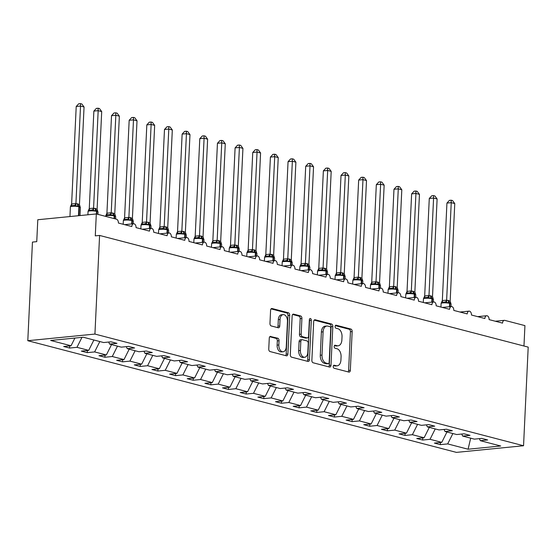 <?xml version="1.0" encoding="UTF-8"?>
<svg xmlns="http://www.w3.org/2000/svg" width="556" height="556" viewBox="0 0 556 556"><rect width="100%" height="100%" fill="white"/><g stroke="black" fill="none" stroke-linecap="round" stroke-linejoin="round"><path stroke-width="0.83" d="M333.218 366.487A1.529 0.966 84.4 0 0 334.114 368.246L348.848 372.082A2.189 1.383 84.4 0 0 349.161 372.11A2.189 1.383 84.4 0 0 350.336 370.289L352.163 331.571A2.189 1.383 84.4 0 0 350.878 329.055L336.144 325.218A1.529 0.966 84.4 0 0 335.928 325.197A1.529 0.966 84.4 0 0 335.108 326.469A1.529 0.966 84.4 0 0 336.005 328.228L337.909 328.728A6.999 4.413 84.4 0 1 342.023 336.769L341.87 339.994A6.999 4.413 84.4 0 1 338.124 345.804A6.999 4.413 84.4 0 1 337.11 345.721L335.205 345.227A1.529 0.966 84.4 0 0 334.983 345.206A1.529 0.966 84.4 0 0 334.163 346.478A1.529 0.966 84.4 0 0 335.06 348.237L336.964 348.737A6.999 4.413 84.4 0 1 341.078 356.771L340.925 360.003A6.999 4.413 84.4 0 1 337.179 365.813A6.999 4.413 84.4 0 1 336.165 365.73L334.26 365.236A1.529 0.966 84.4 0 0 334.038 365.216A1.529 0.966 84.4 0 0 333.218 366.487M270.758 336.38A2.189 1.383 84.4 0 0 270.438 336.359A2.189 1.383 84.4 0 0 269.271 338.173L268.756 349.036A2.189 1.383 84.4 0 0 270.042 351.552L286.396 355.812A2.189 1.383 84.4 0 0 286.715 355.84A2.189 1.383 84.4 0 0 287.883 354.019L289.711 315.294A2.189 1.383 84.4 0 0 288.425 312.785L272.072 308.524A2.189 1.383 84.4 0 0 271.752 308.497A2.189 1.383 84.4 0 0 270.584 310.311L269.966 323.439A2.189 1.383 84.4 0 0 271.245 325.948L278.25 327.769A2.189 1.383 84.4 0 0 278.563 327.797A2.189 1.383 84.4 0 0 279.737 325.983L280.043 319.478A5.852 3.69 84.4 0 1 283.178 314.62A5.852 3.69 84.4 0 1 287.459 321.41L286.257 346.902A5.852 3.69 84.4 0 1 283.122 351.76A5.852 3.69 84.4 0 1 278.841 344.97L279.042 340.717A2.189 1.383 84.4 0 0 277.757 338.208L270.133 336.443M523.55 445.745L94.93 334.066L27.8 340.71L456.413 452.382L523.55 445.745L528.2 347.118L99.587 235.438L95.284 235.862L96.313 213.949L116.44 219.189A3.343 2.106 84.4 0 1 118.4 223.032L131.821 226.528A3.343 2.106 84.4 0 1 133.607 223.748A3.343 2.106 84.4 0 1 136.053 227.626L149.474 231.122A3.343 2.106 84.4 0 1 151.26 228.349A3.343 2.106 84.4 0 1 153.706 232.227L167.127 235.723A3.343 2.106 84.4 0 1 168.913 232.95A3.343 2.106 84.4 0 1 171.359 236.828L184.78 240.324A3.343 2.106 84.4 0 1 186.566 237.551A3.343 2.106 84.4 0 1 189.012 241.429L202.433 244.925A3.343 2.106 84.4 0 1 204.219 242.145A3.343 2.106 84.4 0 1 206.665 246.03L220.086 249.526A3.343 2.106 84.4 0 1 221.872 246.746A3.343 2.106 84.4 0 1 224.318 250.624L237.739 254.12A3.343 2.106 84.4 0 1 239.525 251.347A3.343 2.106 84.4 0 1 241.971 255.225L255.392 258.721A3.343 2.106 84.4 0 1 257.178 255.948A3.343 2.106 84.4 0 1 259.624 259.826L273.045 263.322A3.343 2.106 84.4 0 1 274.831 260.549A3.343 2.106 84.4 0 1 277.277 264.427L290.698 267.922A3.343 2.106 84.4 0 1 292.484 265.142A3.343 2.106 84.4 0 1 294.93 269.028L308.351 272.523A3.343 2.106 84.4 0 1 310.137 269.743A3.343 2.106 84.4 0 1 312.583 273.621L326.004 277.117A3.343 2.106 84.4 0 1 327.79 274.344A3.343 2.106 84.4 0 1 330.236 278.222L343.657 281.718A3.343 2.106 84.4 0 1 345.443 278.945A3.343 2.106 84.4 0 1 347.889 282.823L361.31 286.319A3.343 2.106 84.4 0 1 363.096 283.546A3.343 2.106 84.4 0 1 365.542 287.424L378.963 290.92A3.343 2.106 84.4 0 1 380.749 288.14A3.343 2.106 84.4 0 1 383.195 292.025L396.616 295.521A3.343 2.106 84.4 0 1 398.402 292.741A3.343 2.106 84.4 0 1 400.848 296.619L414.269 300.115A3.343 2.106 84.4 0 1 416.055 297.342A3.343 2.106 84.4 0 1 418.501 301.22L431.922 304.716A3.343 2.106 84.4 0 1 433.708 301.943A3.343 2.106 84.4 0 1 436.154 305.821L449.575 309.317A3.343 2.106 84.4 0 1 451.361 306.544A3.343 2.106 84.4 0 1 453.807 310.422L467.228 313.918A3.343 2.106 84.4 0 1 469.014 311.138A3.343 2.106 84.4 0 1 471.46 315.023L484.881 318.518A3.343 2.106 84.4 0 1 486.667 315.738A3.343 2.106 84.4 0 1 489.113 319.617L502.534 323.112A3.343 2.106 -95.6 0 1 504.32 320.339A3.343 2.106 -95.6 0 1 504.806 320.381L524.933 325.621L523.967 346.013M94.93 334.066L99.587 235.438M311.867 360.267A2.189 1.383 84.4 0 0 313.153 362.783L329.506 367.043A2.189 1.383 84.4 0 0 329.826 367.071A2.189 1.383 84.4 0 0 330.994 365.257L332.822 326.532A2.189 1.383 84.4 0 0 331.536 324.016L315.183 319.756A2.189 1.383 84.4 0 0 314.863 319.728A2.189 1.383 84.4 0 0 313.695 321.542L311.867 360.267M307.954 361.428L291.594 357.167A2.189 1.383 84.4 0 1 290.308 354.652L292.136 315.926A2.189 1.383 84.4 0 1 293.311 314.112A2.189 1.383 84.4 0 1 293.624 314.14L300.622 315.961A2.189 1.383 84.4 0 1 301.908 318.477L301.171 334.177A2.189 1.383 84.4 0 0 302.457 336.693L307.1 337.902A2.189 1.383 84.4 0 0 307.412 337.93A2.189 1.383 84.4 0 0 308.587 336.109L309.358 319.763A1.529 0.966 84.4 0 1 310.178 318.491A1.529 0.966 84.4 0 1 311.297 320.27L309.442 359.635A2.189 1.383 84.4 0 1 308.267 361.456A2.189 1.383 84.4 0 1 307.954 361.428M74.907 338.062L71.043 345.769L50.652 340.46L83.268 337.235L103.659 342.545L111.019 341.815L116.955 343.365L109.595 344.088L108.67 342.051M109.595 344.088L121.312 347.146L128.672 346.416L134.608 347.966L127.248 348.688L126.323 346.652M127.248 348.688L138.965 351.746L146.325 351.017L152.261 352.56L144.901 353.289L143.976 351.246M144.901 353.289L156.618 356.347L163.978 355.618L169.914 357.16L162.554 357.89L161.629 355.847M162.554 357.89L174.271 360.941L181.631 360.218L187.567 361.761L180.207 362.491L179.282 360.448M180.207 362.491L191.924 365.542L199.284 364.812L205.22 366.362L197.86 367.085L196.935 365.049M197.86 367.085L209.577 370.143L216.937 369.413L222.873 370.963L215.513 371.686L214.588 369.65M215.513 371.686L227.23 374.744L234.59 374.014L240.526 375.557L233.166 376.287L232.241 374.244M233.166 376.287L244.883 379.345L252.243 378.615L258.179 380.158L250.819 380.888L249.894 378.844M250.819 380.888L262.536 383.939L269.896 383.216L275.832 384.759L268.472 385.489L267.547 383.445M268.472 385.489L280.189 388.54L287.549 387.81L293.485 389.36L286.125 390.083L285.2 388.046M286.125 390.083L297.842 393.141L305.202 392.411L311.138 393.961L303.778 394.684L302.853 392.647M303.778 394.684L315.495 397.742L322.855 397.012L328.791 398.555L321.431 399.284L320.506 397.241M321.431 399.284L333.148 402.342L340.508 401.613L346.444 403.156L339.084 403.885L338.159 401.842M339.084 403.885L350.801 406.936L358.161 406.214L364.097 407.757L356.737 408.486L355.812 406.443M356.737 408.486L368.454 411.537L375.814 410.808L381.75 412.357L374.39 413.08L373.465 411.044M374.39 413.08L386.107 416.138L393.467 415.408L399.403 416.958L392.043 417.681L391.118 415.645M392.043 417.681L403.76 420.739L411.12 420.009L417.056 421.552L409.696 422.282L408.771 420.239M409.696 422.282L421.413 425.34L428.773 424.61L434.709 426.153L427.349 426.883L426.424 424.84M427.349 426.883L439.066 429.934L446.426 429.211L452.362 430.754L445.002 431.484L444.077 429.44M445.002 431.484L456.719 434.535L464.079 433.805L470.015 435.355L462.655 436.078L461.73 434.041M69.715 345.901L69.611 348.042L76.971 347.319L88.696 350.37L93.888 340.001M81.961 337.36L76.971 347.319M87.368 350.502L87.264 352.643L94.624 351.92L106.349 354.971L111.541 344.602M99.823 341.544L94.624 351.92M105.021 355.103L104.917 357.244L112.277 356.514L124.002 359.572L129.194 349.196M117.476 346.145L112.277 356.514M122.674 359.704L122.57 361.845L129.93 361.115L141.655 364.173L146.847 353.797M135.129 350.746L129.93 361.115M140.327 364.298L140.223 366.446L147.583 365.716L159.308 368.767L164.5 358.398M152.782 355.347L147.583 365.716M157.98 368.899L157.876 371.04L165.236 370.317L176.961 373.368L182.153 362.998M170.435 359.94L165.236 370.317M175.633 373.5L175.536 375.641L182.889 374.918L194.614 377.969L199.806 367.599M188.088 364.541L182.889 374.918M193.286 378.101L193.189 380.241L200.542 379.512L212.267 382.57L217.459 372.193M205.741 369.142L200.542 379.512M210.939 382.702L210.842 384.842L218.195 384.113L229.92 387.171L235.112 376.794M223.394 373.743L218.195 384.113M228.592 387.296L228.495 389.443L235.848 388.713L247.573 391.765L252.765 381.395M241.047 378.344L235.848 388.713M246.245 391.897L246.148 394.044L253.501 393.314L265.226 396.365L270.418 385.996M258.7 382.938L253.501 393.314M263.898 396.497L263.801 398.638L271.154 397.915L282.879 400.966L288.071 390.597M276.353 387.539L271.154 397.915M281.551 401.098L281.454 403.239L288.807 402.509L300.532 405.567L305.724 395.191M294.006 392.14L288.807 402.509M299.204 405.699L299.107 407.84L306.46 407.11L318.185 410.168L323.383 399.792M311.659 396.741L306.46 407.11M316.857 410.293L316.76 412.441L324.113 411.711L335.838 414.762L341.036 404.393M329.312 401.342L324.113 411.711M334.51 414.894L334.413 417.042L341.766 416.312L353.491 419.363L358.69 408.994M346.965 405.936L341.766 416.312M352.163 419.495L352.066 421.636L359.419 420.913L371.144 423.964L376.342 413.594M364.618 410.536L359.419 420.913M369.816 424.096L369.719 426.237L377.072 425.507L388.797 428.565L393.995 418.188M382.271 415.137L377.072 425.507M387.469 428.697L387.372 430.837L394.725 430.108L406.45 433.166L411.648 422.789M399.924 419.738L394.725 430.108M405.122 433.291L405.025 435.438L412.378 434.709L424.103 437.76L429.301 427.39M417.577 424.339L412.378 434.709M422.775 437.892L422.678 440.039L430.031 439.309L441.756 442.361L434.396 443.09L440.331 444.633L447.684 443.91L468.082 449.22L470.696 438.177M435.23 428.933L430.031 439.309M462.655 436.078L474.372 439.136L481.732 438.406L487.668 439.956L480.308 440.679L479.383 438.642M440.428 442.493L440.331 444.633M452.883 433.534L447.684 443.91M96.313 213.949L37.787 219.738L36.752 241.651L32.45 242.082L27.8 340.71M69.611 348.042L63.683 346.499L71.043 345.769M87.264 352.643L81.336 351.1L88.696 350.37M104.917 357.244L98.989 355.701L106.349 354.971M122.57 361.845L116.642 360.302L124.002 359.572M140.223 366.446L134.295 364.896L141.655 364.173M157.876 371.04L151.948 369.497L159.308 368.767M175.536 375.641L169.601 374.098L176.961 373.368M193.189 380.241L187.254 378.699L194.614 377.969M210.842 384.842L204.907 383.299L212.267 382.57M228.495 389.443L222.56 387.893L229.92 387.171M246.148 394.044L240.213 392.494L247.573 391.765M263.801 398.638L257.866 397.095L265.226 396.365M281.454 403.239L275.519 401.696L282.879 400.966M299.107 407.84L293.172 406.297L300.532 405.567M316.76 412.441L310.825 410.891L318.185 410.168M334.413 417.042L328.478 415.492L335.838 414.762M352.066 421.636L346.131 420.093L353.491 419.363M369.719 426.237L363.784 424.694L371.144 423.964M387.372 430.837L381.437 429.295L388.797 428.565M405.025 435.438L399.09 433.888L406.45 433.166M422.678 440.039L416.743 438.489L424.103 437.76M480.308 440.679L500.699 445.995L468.082 449.22M446.954 431.991L441.756 442.361M333.447 365.639L334.441 365.897A6.999 4.413 84.4 0 0 335.456 365.98L337.179 365.813M338.124 345.804L336.401 345.978A6.999 4.413 84.4 0 1 335.386 345.895L334.392 345.63M348.119 371.894A2.189 1.383 84.4 0 0 348.612 370.463L350.44 331.737A2.189 1.383 84.4 0 0 349.154 329.228L335.337 325.628M328.784 366.856A2.189 1.383 84.4 0 0 329.277 365.424L331.098 326.699A2.189 1.383 84.4 0 0 329.819 324.19L314.182 320.117M328.123 363.638A1.529 0.966 84.4 0 0 328.346 363.652A1.529 0.966 84.4 0 0 329.166 362.38L330.771 328.387A1.529 0.966 84.4 0 0 329.868 326.629L327.859 326.108A6.999 4.413 84.4 0 0 326.845 326.024A6.999 4.413 84.4 0 0 323.099 331.835L322.007 355.069A6.999 4.413 84.4 0 0 326.115 363.11L328.123 363.638L326.407 363.805A1.529 0.966 84.4 0 0 326.629 363.826A1.529 0.966 84.4 0 0 326.838 363.763M326.845 326.024L325.128 326.198A6.999 4.413 84.4 0 0 321.382 332.008L323.099 331.835M326.407 363.805L324.391 363.283A6.999 4.413 84.4 0 1 320.284 355.242L321.382 332.008M292.63 314.494L298.906 316.135L300.622 315.961M307.412 337.93L305.696 338.097A2.189 1.383 84.4 0 1 305.376 338.076L300.733 336.86A2.189 1.383 84.4 0 1 299.448 334.351L300.191 318.644A2.189 1.383 84.4 0 0 298.906 316.135M307.232 361.24A2.189 1.383 84.4 0 0 307.718 359.808L309.574 320.437A1.529 0.966 84.4 0 0 309.4 319.422M300.4 350.475A5.852 3.69 84.4 0 0 304.688 357.265A5.852 3.69 84.4 0 0 307.815 352.407L308.239 343.427A2.189 1.383 84.4 0 0 306.954 340.911L302.311 339.702A2.189 1.383 84.4 0 0 301.998 339.681A2.189 1.383 84.4 0 0 300.824 341.495L300.4 350.475L298.676 350.648A5.852 3.69 84.4 0 0 302.964 357.438L304.688 357.265M300.587 339.876A2.189 1.383 84.4 0 0 300.275 339.848A2.189 1.383 84.4 0 0 299.1 341.662L300.824 341.495M298.676 350.648L299.1 341.662M283.122 351.76L281.405 351.927A5.852 3.69 84.4 0 1 277.117 345.137L277.319 340.891A2.189 1.383 84.4 0 0 276.033 338.375L269.757 336.741M283.178 314.62L281.454 314.786A5.852 3.69 84.4 0 0 278.32 319.644L280.043 319.478M277.52 327.581A2.189 1.383 84.4 0 0 278.014 326.15L278.32 319.644M285.673 355.625A2.189 1.383 84.4 0 0 286.166 354.193L287.987 315.467A2.189 1.383 84.4 0 0 286.708 312.952L271.071 308.879M448.622 300.448A2.453 1.856 -75.4 0 0 449.589 302.513A1.112 0.841 104.6 0 1 450.026 303.451A4.795 0.841 -177.3 0 1 451.111 304.042L450.603 302.964L449.589 302.513L446.531 302.686L445.189 302.012L441.957 302.325L441.151 303.222L442.367 300.567L446.6 300.15L450.165 301.178L454.766 203.572L451.236 202.648L446.635 300.157M446.934 203.079L449.415 200.375L451.138 200.202L451.236 202.648L446.934 203.079L442.333 300.587M446.628 300.261L446.531 302.686M450.165 301.178L450.728 302.957M451.138 200.202L452.549 200.57L454.766 203.572M430.969 295.848A2.453 1.856 -75.4 0 0 431.936 297.912A1.112 0.841 104.6 0 1 432.373 298.85A4.795 0.841 -177.3 0 1 433.458 299.441L432.95 298.363L431.936 297.912L428.878 298.085L427.536 297.411L424.304 297.731L423.498 298.621L424.714 295.966L428.947 295.549L432.512 296.577L437.113 198.972L433.583 198.054L428.982 295.563M429.281 198.478L431.762 195.775L433.485 195.608L433.583 198.054L429.281 198.478L424.68 295.987M428.975 295.66L428.878 298.085M432.512 296.577L433.075 298.363M433.485 195.608L434.896 195.976L437.113 198.972M413.317 291.254A2.453 1.856 -75.4 0 0 414.283 293.311A1.112 0.841 104.6 0 1 414.72 294.249A4.795 0.841 -177.3 0 1 415.805 294.84L415.297 293.77L414.283 293.311L411.225 293.485L409.883 292.81L406.651 293.13L405.845 294.02L407.062 291.372L411.294 290.948L414.859 291.976L419.46 194.371L415.93 193.453L411.329 290.962M411.628 193.877L414.109 191.174L415.832 191.007L415.93 193.453L411.628 193.877L407.027 291.386M411.322 291.059L411.225 293.485M414.859 291.976L415.422 293.763M415.832 191.007L417.243 191.375L419.46 194.371M395.663 286.653A2.453 1.856 -75.4 0 0 396.63 288.717A1.112 0.841 104.6 0 1 397.067 289.648A4.795 0.841 -177.3 0 1 398.152 290.246L397.644 289.169L396.63 288.717L393.572 288.891L392.23 288.21L388.998 288.529L388.192 289.419L389.408 286.771L393.641 286.347L397.206 287.382L401.807 189.77L398.277 188.852L393.676 286.361M393.975 189.276L396.456 186.58L398.179 186.406L398.277 188.852L393.975 189.276L389.374 286.785M393.669 286.458L393.572 288.891M397.206 287.382L397.769 289.162M398.179 186.406L399.59 186.774L401.807 189.77M378.01 282.052A2.453 1.856 -75.4 0 0 378.977 284.116A1.112 0.841 104.6 0 1 379.414 285.054A4.795 0.841 -177.3 0 1 380.499 285.645L379.991 284.568L378.977 284.116L375.919 284.29L374.577 283.609L371.345 283.928L370.539 284.818L371.755 282.17L375.988 281.753L379.553 282.782L384.154 185.169L380.624 184.251L376.023 281.76M376.322 184.675L378.803 181.979L380.526 181.805L380.624 184.251L376.322 184.675L371.721 282.184M376.016 281.857L375.919 284.29M379.553 282.782L380.116 284.561M380.526 181.805L381.937 182.173L384.154 185.169M360.357 277.451A2.453 1.856 -75.4 0 0 361.324 279.515A1.112 0.841 104.6 0 1 361.761 280.453A4.795 0.841 -177.3 0 1 362.846 281.044L362.338 279.967L361.324 279.515L358.266 279.689L356.924 279.015L353.692 279.327L352.886 280.224L354.102 277.569L358.335 277.152L361.9 278.181L366.501 180.575L362.971 179.651L358.37 277.159M358.669 180.081L361.15 177.378L362.873 177.204L362.971 179.651L358.669 180.081L354.068 277.59M358.363 277.263L358.266 279.689M361.9 278.181L362.463 279.96M362.873 177.204L364.284 177.572L366.501 180.575M342.704 272.85A2.453 1.856 -75.4 0 0 343.671 274.914A1.112 0.841 104.6 0 1 344.108 275.852A4.795 0.841 -177.3 0 1 345.193 276.443L344.685 275.366L343.671 274.914L340.613 275.088L339.271 274.414L336.039 274.733L335.233 275.623L336.45 272.968L340.682 272.551L344.247 273.58L348.848 175.974L345.318 175.057L340.717 272.565M341.016 175.481L343.497 172.777L345.22 172.61L345.318 175.057L341.016 175.481L336.415 272.989M340.71 272.662L340.613 275.088M344.247 273.58L344.81 275.366M345.22 172.61L346.631 172.979L348.848 175.974M325.051 268.256A2.453 1.856 -75.4 0 0 326.018 270.313A1.112 0.841 104.6 0 1 326.455 271.252A4.795 0.841 -177.3 0 1 327.54 271.842L327.032 270.772L326.018 270.313L322.96 270.487L321.618 269.813L318.386 270.133L317.58 271.022L318.796 268.374L323.029 267.95L326.594 268.979L331.195 171.373L327.665 170.456L323.064 267.964M323.363 170.88L325.844 168.176L327.567 168.009L327.665 170.456L323.363 170.88L318.762 268.388M323.057 268.061L322.96 270.487M326.594 268.979L327.157 270.765M327.567 168.009L328.978 168.378L331.195 171.373M307.399 263.655A2.453 1.856 -75.4 0 0 308.365 265.719A1.112 0.841 104.6 0 1 308.802 266.651A4.795 0.841 -177.3 0 1 309.887 267.248L309.379 266.171L308.365 265.719L305.307 265.893L303.965 265.212L300.733 265.532L299.927 266.421L301.143 263.773L305.376 263.349L308.941 264.385L313.542 166.772L310.012 165.855L305.411 263.363M305.71 166.279L308.191 163.582L309.914 163.408L310.012 165.855L305.71 166.279L301.109 263.787M305.404 263.461L305.307 265.893M308.941 264.385L309.504 266.164M309.914 163.408L311.325 163.777L313.542 166.772M289.745 259.054A2.453 1.856 -75.4 0 0 290.712 261.118A1.112 0.841 104.6 0 1 291.149 262.057A4.795 0.841 -177.3 0 1 292.234 262.647L291.726 261.57L290.712 261.118L287.654 261.292L286.312 260.611L283.08 260.931L282.274 261.82L283.49 259.172L287.723 258.755L291.288 259.784L295.889 162.171L292.359 161.254L287.758 258.762M288.057 161.678L290.538 158.981L292.261 158.807L292.359 161.254L288.057 161.678L283.456 259.186M287.751 258.86L287.654 261.292M291.288 259.784L291.851 261.563M292.261 158.807L293.672 159.176L295.889 162.171M272.092 254.453A2.453 1.856 -75.4 0 0 273.059 256.518A1.112 0.841 104.6 0 1 273.496 257.456A4.795 0.841 -177.3 0 1 274.581 258.047L274.073 256.969L273.059 256.518L270.001 256.691L268.659 256.01L265.427 256.33L264.621 257.226L265.837 254.572L270.07 254.155L273.635 255.183L278.236 157.577L274.706 156.653L270.105 254.161M270.404 157.084L272.885 154.38L274.608 154.207L274.706 156.653L270.404 157.084L265.803 254.592M270.098 254.266L270.001 256.691M273.635 255.183L274.198 256.962M274.608 154.207L276.019 154.575L278.236 157.577M254.44 249.852A2.453 1.856 -75.4 0 0 255.406 251.917A1.112 0.841 104.6 0 1 255.843 252.855A4.795 0.841 -177.3 0 1 256.928 253.446L256.42 252.368L255.406 251.917L252.348 252.09L251.006 251.416L247.774 251.736L246.968 252.626L248.184 249.971L252.417 249.554L255.982 250.582L260.583 152.976L257.053 152.052L252.452 249.568M252.751 152.483L255.232 149.779L256.955 149.613L257.053 152.052L252.751 152.483L248.15 249.991M252.445 249.665L252.348 252.09M255.982 250.582L256.545 252.368M256.955 149.613L258.366 149.981L260.583 152.976M236.786 245.259A2.453 1.856 -75.4 0 0 237.753 247.316A1.112 0.841 104.6 0 1 238.19 248.254A4.795 0.841 -177.3 0 1 239.275 248.845L238.767 247.774L237.753 247.316L234.695 247.489L233.353 246.815L230.121 247.135L229.315 248.025L230.531 245.377L234.764 244.953L238.329 245.981L242.93 148.376L239.4 147.458L234.799 244.967M235.098 147.882L237.579 145.179L239.302 145.012L239.4 147.458L235.098 147.882L230.497 245.391M234.792 245.064L234.695 247.489M238.329 245.981L238.892 247.767M239.302 145.012L240.713 145.38L242.93 148.376M219.133 240.658A2.453 1.856 -75.4 0 0 220.1 242.722A1.112 0.841 104.6 0 1 220.537 243.653A4.795 0.841 -177.3 0 1 221.622 244.251L221.114 243.174L220.1 242.722L217.042 242.896L215.7 242.214L212.468 242.534L211.662 243.424L212.879 240.776L217.111 240.352L220.676 241.387L225.277 143.775L221.747 142.857L217.146 240.366M217.445 143.281L219.926 140.585L221.649 140.411L221.747 142.857L217.445 143.281L212.844 240.79M217.139 240.463L217.042 242.896M220.676 241.387L221.239 243.167M221.649 140.411L223.06 140.779L225.277 143.775M201.48 236.057A2.453 1.856 -75.4 0 0 202.447 238.121A1.112 0.841 104.6 0 1 202.884 239.059A4.795 0.841 -177.3 0 1 203.969 239.65L203.461 238.573L202.447 238.121L199.389 238.295L198.047 237.614L194.815 237.933L194.009 238.823L195.225 236.175L199.458 235.758L203.023 236.786L207.624 139.174L204.094 138.256L199.493 235.765M199.792 138.68L202.273 135.984L203.996 135.81L204.094 138.256L199.792 138.68L195.191 236.189M199.486 235.862L199.389 238.295M203.023 236.786L203.586 238.566M203.996 135.81L205.407 136.178L207.624 139.174M183.827 231.456A2.453 1.856 -75.4 0 0 184.794 233.52A1.112 0.841 104.6 0 1 185.231 234.458A4.795 0.841 -177.3 0 1 186.316 235.049L185.808 233.972L184.794 233.52L181.736 233.694L180.394 233.013L177.162 233.332L176.356 234.229L177.572 231.574L181.805 231.157L185.37 232.186L189.971 134.58L186.441 133.655L181.84 231.164M182.139 134.086L184.62 131.383L186.343 131.209L186.441 133.655L182.139 134.086L177.538 231.595M181.833 231.268L181.736 233.694M185.37 232.186L185.933 233.965M186.343 131.209L187.754 131.577L189.971 134.58M166.174 226.855A2.453 1.856 -75.4 0 0 167.141 228.919A1.112 0.841 104.6 0 1 167.578 229.857A4.795 0.841 -177.3 0 1 168.663 230.448L168.155 229.371L167.141 228.919L164.083 229.093L162.741 228.419L159.509 228.738L158.703 229.628L159.919 226.973L164.152 226.556L167.717 227.585L172.318 129.979L168.788 129.055L164.187 226.57M164.479 129.485L166.967 126.782L168.69 126.615L168.788 129.055L164.479 129.485L159.885 226.994M164.18 226.667L164.083 229.093M167.717 227.585L168.28 229.371M168.69 126.615L170.101 126.983L172.318 129.979M148.521 222.261A2.453 1.856 -75.4 0 0 149.488 224.318A1.112 0.841 104.6 0 1 149.925 225.256A4.795 0.841 -177.3 0 1 151.01 225.847L150.502 224.777L149.488 224.318L146.43 224.492L145.088 223.818L141.856 224.137L141.05 225.027L142.266 222.379L146.499 221.955L150.064 222.984L154.665 125.378L151.135 124.461L146.534 221.969M146.826 124.885L149.314 122.181L151.037 122.014L151.135 124.461L146.826 124.885L142.232 222.393M146.527 222.066L146.43 224.492M150.064 222.984L150.627 224.77M151.037 122.014L152.448 122.383L154.665 125.378M130.869 217.66A2.453 1.856 -75.4 0 0 131.835 219.717A1.112 0.841 104.6 0 1 132.272 220.656A4.795 0.841 -177.3 0 1 133.357 221.253L132.849 220.176L131.835 219.717L128.777 219.898L127.435 219.217L124.203 219.537L123.397 220.426L124.614 217.778L128.846 217.354L132.411 218.39L137.012 120.777L133.482 119.86L128.881 217.368M129.173 120.284L131.661 117.587L133.384 117.413L133.482 119.86L129.173 120.284L124.579 217.792M128.874 217.465L128.777 219.898M132.411 218.39L132.974 220.169M133.384 117.413L134.795 117.782L137.012 120.777M113.215 213.059A2.453 1.856 -75.4 0 0 114.182 215.123A1.112 0.841 104.6 0 1 114.619 216.062A4.795 0.841 -177.3 0 1 115.704 216.652L115.196 215.575L114.182 215.123L111.124 215.297L109.782 214.616L106.55 214.936L105.744 215.825L106.96 213.177L111.193 212.76L114.758 213.789L119.359 116.176L115.829 115.259L111.228 212.767M111.52 115.683L114.008 112.986L115.731 112.812L115.829 115.259L111.52 115.683L106.926 213.191M111.221 212.865L111.124 215.297M114.758 213.789L115.321 215.568M115.731 112.812L117.142 113.181L119.359 116.176M95.562 208.458A2.453 1.856 -75.4 0 0 96.529 210.522A1.112 0.841 104.6 0 1 96.966 211.461A4.795 0.841 -177.3 0 1 98.051 212.051L97.543 210.974L96.529 210.522L93.471 210.696L92.129 210.015L88.897 210.335L88.091 211.231L89.307 208.576L93.54 208.159L97.105 209.188L101.706 111.582L98.176 110.658L93.575 208.166M93.867 111.089L96.355 108.385L98.078 108.211L98.176 110.658L93.867 111.089L89.273 208.597M93.568 208.271L93.471 210.696M97.105 209.188L97.668 210.967M98.078 108.211L99.489 108.58L101.706 111.582M77.909 203.857A2.453 1.856 -75.4 0 0 78.876 205.922A1.112 0.841 104.6 0 1 79.313 206.86A4.795 0.841 -177.3 0 1 80.398 207.451L79.89 206.373L78.876 205.922L75.818 206.095L74.476 205.421L71.244 205.741L70.438 206.63L71.654 203.976L75.887 203.559L79.452 204.587L84.053 106.981L80.523 106.057L75.922 203.572M76.214 106.488L78.702 103.784L80.425 103.618L80.523 106.057L76.214 106.488L71.62 203.996M75.915 203.67L75.818 206.095M79.452 204.587L80.015 206.373M80.425 103.618L81.836 103.986L84.053 106.981M334.441 365.897L336.165 365.73M334.768 345.269L335.205 345.227M335.386 345.895L337.11 345.721M335.713 325.26L336.144 325.218M349.154 329.228L350.878 329.055M350.44 331.737L352.163 331.571M348.612 370.463L350.336 370.289M333.822 365.278L334.26 365.236M314.557 319.818L315.183 319.756M329.819 324.19L331.536 324.016M331.098 326.699L332.822 326.532M329.277 365.424L330.994 365.257M320.284 355.242L322.007 355.069M324.391 363.283L326.115 363.11M293.005 314.203L293.624 314.14M300.191 318.644L301.908 318.477M299.448 334.351L301.171 334.177M300.733 336.86L302.457 336.693M305.376 338.076L307.1 337.902M309.574 320.437L311.297 320.27M307.718 359.808L309.442 359.635M276.033 338.375L277.757 338.208M277.319 340.891L279.042 340.717M277.117 345.137L278.841 344.97M278.014 326.15L279.737 325.983M271.446 308.587L272.072 308.524M286.708 312.952L288.425 312.785M287.987 315.467L289.711 315.294M286.166 354.193L287.883 354.019M449.873 306.69L450.026 303.451L449.602 303.34A4.795 0.841 -177.3 0 0 442.861 302.916A4.795 0.841 -177.3 0 0 441.11 303.479L441.172 303.152M448.199 300.337A2.453 1.856 -75.4 0 0 449.165 302.401A1.112 0.841 -75.4 0 1 449.602 303.34L449.443 306.731M442.367 300.567A2.453 1.341 -116.2 0 1 441.957 302.325M446.6 300.15A2.453 1.605 -72.8 0 1 445.189 302.012M432.22 302.089L432.373 298.85L431.949 298.739A4.795 0.841 -177.3 0 0 425.208 298.315A4.795 0.841 -177.3 0 0 423.457 298.878L423.519 298.551M430.546 295.736A2.453 1.856 -75.4 0 0 431.512 297.801A1.112 0.841 -75.4 0 1 431.949 298.739L431.79 302.13M424.714 295.966A2.453 1.341 -116.2 0 1 424.304 297.731M428.947 295.549A2.453 1.605 -72.8 0 1 427.536 297.411M414.567 297.488L414.72 294.249L414.296 294.138A4.795 0.841 -177.3 0 0 407.555 293.714A4.795 0.841 -177.3 0 0 405.804 294.284L405.866 293.957M412.893 291.142A2.453 1.856 -75.4 0 0 413.859 293.2A1.112 0.841 -75.4 0 1 414.296 294.138L414.137 297.529M407.062 291.372A2.453 1.341 -116.2 0 1 406.651 293.13M411.294 290.948A2.453 1.605 -72.8 0 1 409.883 292.81M396.914 292.887L397.067 289.648L396.643 289.544A4.795 0.841 -177.3 0 0 389.902 289.113A4.795 0.841 -177.3 0 0 388.151 289.683L388.213 289.356M395.24 286.542A2.453 1.856 -75.4 0 0 396.206 288.606A1.112 0.841 -75.4 0 1 396.643 289.544L396.484 292.936M389.408 286.771A2.453 1.341 -116.2 0 1 388.998 288.529M393.641 286.347A2.453 1.605 -72.8 0 1 392.23 288.21M379.262 288.293L379.414 285.054L378.99 284.943A4.795 0.841 -177.3 0 0 372.249 284.519A4.795 0.841 -177.3 0 0 370.498 285.082L370.56 284.755M377.587 281.941A2.453 1.856 -75.4 0 0 378.553 284.005A1.112 0.841 -75.4 0 1 378.99 284.943L378.831 288.335M371.755 282.17A2.453 1.341 -116.2 0 1 371.345 283.928M375.988 281.753A2.453 1.605 -72.8 0 1 374.577 283.609M361.608 283.692L361.761 280.453L361.337 280.342A4.795 0.841 -177.3 0 0 354.596 279.918A4.795 0.841 -177.3 0 0 352.845 280.481L352.907 280.154M359.934 277.34A2.453 1.856 -75.4 0 0 360.9 279.404A1.112 0.841 -75.4 0 1 361.337 280.342L361.178 283.734M354.102 277.569A2.453 1.341 -116.2 0 1 353.692 279.327M358.335 277.152A2.453 1.605 -72.8 0 1 356.924 279.015M343.955 279.091L344.108 275.852L343.684 275.741A4.795 0.841 -177.3 0 0 336.943 275.317A4.795 0.841 -177.3 0 0 335.192 275.88L335.254 275.554M342.281 272.739A2.453 1.856 -75.4 0 0 343.247 274.803A1.112 0.841 -75.4 0 1 343.684 275.741L343.525 279.133M336.45 272.968A2.453 1.341 -116.2 0 1 336.039 274.733M340.682 272.551A2.453 1.605 -72.8 0 1 339.271 274.414M326.302 274.49L326.455 271.252L326.031 271.14A4.795 0.841 -177.3 0 0 319.29 270.716A4.795 0.841 -177.3 0 0 317.539 271.286L317.601 270.96M324.628 268.145A2.453 1.856 -75.4 0 0 325.594 270.202A1.112 0.841 -75.4 0 1 326.031 271.14L325.872 274.532M318.796 268.374A2.453 1.341 -116.2 0 1 318.386 270.133M323.029 267.95A2.453 1.605 -72.8 0 1 321.618 269.813M308.649 269.889L308.802 266.651L308.378 266.546A4.795 0.841 -177.3 0 0 301.637 266.115A4.795 0.841 -177.3 0 0 299.886 266.685L299.948 266.359M306.975 263.544A2.453 1.856 -75.4 0 0 307.941 265.608A1.112 0.841 -75.4 0 1 308.378 266.546L308.219 269.938M301.143 263.773A2.453 1.341 -116.2 0 1 300.733 265.532M305.376 263.349A2.453 1.605 -72.8 0 1 303.965 265.212M290.996 265.295L291.149 262.057L290.725 261.945A4.795 0.841 -177.3 0 0 283.984 261.522A4.795 0.841 -177.3 0 0 282.233 262.084L282.295 261.758M289.322 258.943A2.453 1.856 -75.4 0 0 290.288 261.007A1.112 0.841 -75.4 0 1 290.725 261.945L290.566 265.337M283.49 259.172A2.453 1.341 -116.2 0 1 283.08 260.931M287.723 258.755A2.453 1.605 -72.8 0 1 286.312 260.611M273.344 260.695L273.496 257.456L273.072 257.345A4.795 0.841 -177.3 0 0 266.331 256.921A4.795 0.841 -177.3 0 0 264.58 257.484L264.642 257.157M271.669 254.342A2.453 1.856 -75.4 0 0 272.635 256.406A1.112 0.841 -75.4 0 1 273.072 257.345L272.913 260.736M265.837 254.572A2.453 1.341 -116.2 0 1 265.427 256.33M270.07 254.155A2.453 1.605 -72.8 0 1 268.659 256.01M255.69 256.094L255.843 252.855L255.419 252.744A4.795 0.841 -177.3 0 0 248.678 252.32A4.795 0.841 -177.3 0 0 246.927 252.883L246.989 252.556M254.016 249.741A2.453 1.856 -75.4 0 0 254.982 251.805A1.112 0.841 -75.4 0 1 255.419 252.744L255.26 256.135M248.184 249.971A2.453 1.341 -116.2 0 1 247.774 251.736M252.417 249.554A2.453 1.605 -72.8 0 1 251.006 251.416M238.037 251.493L238.19 248.254L237.766 248.143A4.795 0.841 -177.3 0 0 231.025 247.719A4.795 0.841 -177.3 0 0 229.274 248.289L229.336 247.955M236.363 245.147A2.453 1.856 -75.4 0 0 237.329 247.205A1.112 0.841 -75.4 0 1 237.766 248.143L237.607 251.534M230.531 245.377A2.453 1.341 -116.2 0 1 230.121 247.135M234.764 244.953A2.453 1.605 -72.8 0 1 233.353 246.815M220.385 246.892L220.537 243.653L220.113 243.549A4.795 0.841 -177.3 0 0 213.372 243.118A4.795 0.841 -177.3 0 0 211.621 243.688L211.683 243.361M218.71 240.546A2.453 1.856 -75.4 0 0 219.676 242.611A1.112 0.841 -75.4 0 1 220.113 243.549L219.954 246.94M212.879 240.776A2.453 1.341 -116.2 0 1 212.468 242.534M217.111 240.352A2.453 1.605 -72.8 0 1 215.7 242.214M202.731 242.298L202.884 239.059L202.46 238.948A4.795 0.841 -177.3 0 0 195.719 238.524A4.795 0.841 -177.3 0 0 193.968 239.087L194.03 238.76M201.057 235.946A2.453 1.856 -75.4 0 0 202.023 238.01A1.112 0.841 -75.4 0 1 202.46 238.948L202.301 242.34M195.225 236.175A2.453 1.341 -116.2 0 1 194.815 237.933M199.458 235.758A2.453 1.605 -72.8 0 1 198.047 237.614M185.078 237.697L185.231 234.458L184.807 234.347A4.795 0.841 -177.3 0 0 178.066 233.923A4.795 0.841 -177.3 0 0 176.315 234.486L176.377 234.159M183.404 231.345A2.453 1.856 -75.4 0 0 184.37 233.409A1.112 0.841 -75.4 0 1 184.807 234.347L184.648 237.739M177.572 231.574A2.453 1.341 -116.2 0 1 177.162 233.332M181.805 231.157A2.453 1.605 -72.8 0 1 180.394 233.013M167.425 233.096L167.578 229.857L167.154 229.746A4.795 0.841 -177.3 0 0 160.413 229.322A4.795 0.841 -177.3 0 0 158.662 229.885L158.724 229.558M165.751 226.744A2.453 1.856 -75.4 0 0 166.717 228.808A1.112 0.841 -75.4 0 1 167.154 229.746L166.995 233.138M159.919 226.973A2.453 1.341 -116.2 0 1 159.509 228.738M164.152 226.556A2.453 1.605 -72.8 0 1 162.741 228.419M149.772 228.495L149.925 225.256L149.501 225.145A4.795 0.841 -177.3 0 0 142.76 224.721A4.795 0.841 -177.3 0 0 141.009 225.291L141.071 224.958M148.098 222.15A2.453 1.856 -75.4 0 0 149.064 224.207A1.112 0.841 -75.4 0 1 149.501 225.145L149.342 228.537M142.266 222.379A2.453 1.341 -116.2 0 1 141.856 224.137M146.499 221.955A2.453 1.605 -72.8 0 1 145.088 223.818M132.119 223.894L132.272 220.656L131.848 220.551A4.795 0.841 -177.3 0 0 125.107 220.12A4.795 0.841 -177.3 0 0 123.356 220.69L123.418 220.364M130.445 217.549A2.453 1.856 -75.4 0 0 131.411 219.613A1.112 0.841 -75.4 0 1 131.848 220.551L131.689 223.943M124.614 217.778A2.453 1.341 -116.2 0 1 124.203 219.537M128.846 217.354A2.453 1.605 -72.8 0 1 127.435 219.217M114.494 218.682L114.619 216.062L114.195 215.95A4.795 0.841 -177.3 0 0 107.454 215.526A4.795 0.841 -177.3 0 0 105.703 216.089L105.765 215.763M112.792 212.948A2.453 1.856 -75.4 0 0 113.758 215.012A1.112 0.841 -75.4 0 1 114.195 215.95L114.07 218.571M106.96 213.177A2.453 1.341 -116.2 0 1 106.55 214.936M111.193 212.76A2.453 1.605 -72.8 0 1 109.782 214.616M96.841 214.081L96.966 211.461L96.542 211.35A4.795 0.841 -177.3 0 0 89.801 210.926A4.795 0.841 -177.3 0 0 88.05 211.488L88.112 211.162M95.139 208.347A2.453 1.856 -75.4 0 0 96.105 210.411A1.112 0.841 -75.4 0 1 96.542 211.35L96.417 213.97M89.307 208.576A2.453 1.341 -116.2 0 1 88.897 210.335M93.54 208.159A2.453 1.605 -72.8 0 1 92.129 210.015M78.896 215.672L79.313 206.86L78.889 206.749A4.795 0.841 -177.3 0 0 72.148 206.325A4.795 0.841 -177.3 0 0 70.397 206.888L70.459 206.561M77.486 203.746A2.453 1.856 -75.4 0 0 78.452 205.81A1.112 0.841 -75.4 0 1 78.889 206.749L78.465 215.714M71.654 203.976A2.453 1.341 -116.2 0 1 71.244 205.741M75.887 203.559A2.453 1.605 -72.8 0 1 74.476 205.421M477.653 316.635L486.667 315.738M495.306 321.229L504.32 320.339M460 312.034L469.014 311.138M442.347 307.433L451.361 306.544M424.694 302.832L433.708 301.943M407.041 298.231L416.055 297.342M389.388 293.637L398.402 292.741M371.735 289.037L380.749 288.14M354.082 284.436L363.096 283.546M336.429 279.835L345.443 278.945M318.776 275.234L327.79 274.344M301.123 270.64L310.137 269.743M283.47 266.039L292.484 265.142M265.817 261.438L274.831 260.549M248.164 256.837L257.178 255.948M230.511 252.236L239.525 251.347M212.858 247.642L221.872 246.746M195.205 243.041L204.219 242.145M177.552 238.441L186.566 237.551M159.899 233.84L168.913 232.95M142.246 229.239L151.26 228.349M124.593 224.645L133.607 223.748M326.629 363.826L328.346 363.652M300.275 339.848L301.998 339.681M451.111 304.042L450.992 306.578M441.11 303.479L440.943 307.065M433.458 299.441L433.339 301.977M423.457 298.878L423.29 302.471M415.805 294.84L415.686 297.377M405.804 294.284L405.637 297.87M398.152 290.246L398.033 292.783M388.151 289.683L387.984 293.269M380.499 285.645L380.38 288.182M370.498 285.082L370.331 288.668M362.846 281.044L362.727 283.581M352.845 280.481L352.678 284.067M345.193 276.443L345.074 278.98M335.192 275.88L335.025 279.473M327.54 271.842L327.421 274.379M317.539 271.286L317.372 274.873M309.887 267.248L309.768 269.785M299.886 266.685L299.719 270.272M292.234 262.647L292.115 265.184M282.233 262.084L282.066 265.671M274.581 258.047L274.462 260.583M264.58 257.484L264.413 261.07M256.928 253.446L256.809 255.982M246.927 252.883L246.76 256.476M239.275 248.845L239.156 251.381M229.274 248.289L229.107 251.875M221.622 244.251L221.503 246.788M211.621 243.688L211.454 247.274M203.969 239.65L203.85 242.187M193.968 239.087L193.801 242.673M186.316 235.049L186.197 237.586M176.315 234.486L176.148 238.072M168.663 230.448L168.544 232.985M158.662 229.885L158.495 233.478M151.01 225.847L150.891 228.384M141.009 225.291L140.842 228.877M133.357 221.253L133.238 223.79M123.356 220.69L123.189 224.276M115.704 216.652L115.592 218.967M98.051 212.051L97.939 214.373M88.05 211.488L87.897 214.776M80.398 207.451L80.015 215.561M70.397 206.888L69.945 216.555"/></g></svg>
